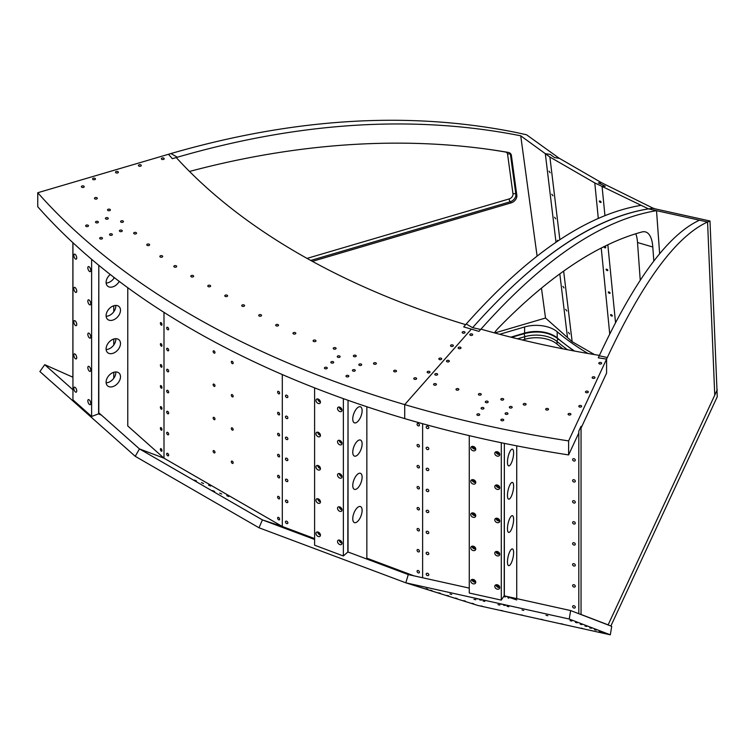 <?xml version="1.0" encoding="UTF-8"?>
<svg xmlns="http://www.w3.org/2000/svg" width="755" height="755" viewBox="0 0 755 755"><rect width="100%" height="100%" fill="white"/><g stroke="black" fill="none" stroke-linecap="round" stroke-linejoin="round"><path stroke-width="1.13" d="M499.697 334.286L524.602 326.962A25.472 14.704 180 0 1 557.209 331.775A276.84 159.834 0 0 0 587.994 353.482M599.31 201.151A1.142 0.698 43.1 0 1 601.112 202.283A1.142 0.698 43.1 0 1 599.31 201.151M604.906 246.187A1.142 0.698 43.1 0 1 604.623 247.716A1.142 0.698 43.1 0 1 603.83 246.725M608.303 292.062A1.142 0.698 43.1 0 1 610.106 293.195A1.142 0.698 43.1 0 1 608.303 292.062M610.559 314.788A1.142 0.698 43.1 0 1 612.352 315.92A1.142 0.698 43.1 0 1 610.559 314.788M606.057 269.327A1.142 0.698 43.1 0 1 607.851 270.46A1.142 0.698 43.1 0 1 606.057 269.327M552.924 195.8L551.801 194.205L552.924 195.8M557.369 241.251L557.35 240.269L558.058 240.788M564.032 287.929L562.909 286.334L564.032 287.929M569.591 333.993L568.458 332.398L569.591 333.993M566.816 310.966L565.684 309.371L566.816 310.966M555.708 218.827L554.576 217.242L555.708 218.827M550.15 172.763L549.027 171.177L550.15 172.763M601.631 182.767L559.417 158.352L554.5 157.559L559.285 158.323L526.518 134.749L516.146 132.484C409.134 110.909 294.072 117.931 170.951 153.548L168.469 154.275L172.366 158.692L177.331 157.229C299.707 121.819 414.174 114.675 520.723 135.796L545.318 153.671L550.168 154.407L554.5 157.559L550.168 154.407L545.318 153.671L549.885 157.012L559.842 239.59M659.634 253.661L656.529 210.654L648.479 208.871L602.065 186.428L605.274 186.221L602.065 186.428L604.944 215.505L602.065 186.428L594.789 182.936L549.885 157.012M653.783 208.54L601.546 182.719L598.385 182.889L605.274 186.221L598.375 182.889L601.622 182.719M494.742 332.964L545.525 318.025L572.158 341.704L594.468 354.586M615.542 322.668L607.832 244.771L615.542 322.678M609.738 334.012L601.235 248.036M598.29 218.308L594.789 182.936M563.645 271.102L572.158 341.704M567.486 337.551L559.804 273.876L567.486 337.551M555.991 242.185L545.318 153.671L555.991 242.185M653.764 208.21L652.782 208.323M520.723 135.796L537.088 256.03M545.525 318.025L541.458 288.136M486.899 149.112A842.486 612.918 -41.4 0 1 505.51 152.029A4.285 3.124 -41.4 0 1 507.568 154.124L512.985 193.893A4.285 3.124 -41.4 0 1 509.191 198.924A2.142 0.793 -106.4 0 0 510.163 201.783L511.135 202.878L312.381 261.353M507.568 154.124A2.142 1.321 172.3 0 1 510.437 154.464L511.409 155.568A6.427 4.681 138.6 0 0 510.54 153.605A6.427 4.681 138.6 0 0 508.323 152.416A844.628 614.476 -41.4 0 0 189.731 171.404A6.427 4.681 138.6 0 0 189.514 171.46M511.409 155.568L516.826 195.328L515.854 194.233L510.437 154.464A6.427 4.681 138.6 0 0 509.993 153.114M511.135 202.878A6.427 4.681 138.6 0 0 516.826 195.328M648.526 208.88L652.707 208.304L709.983 220.998L707.577 221.989C676.301 236.287 642.873 281.473 607.303 357.549L606.586 359.106L598.3 357.823L599.423 355.397A688.72 397.63 180 0 1 480.944 329.142L478.972 331.379L463.693 326.877L465.656 324.65A688.72 397.63 180 0 1 176.236 157.55L172.366 158.692L168.469 154.275L37.75 192.733A839.72 484.814 -0 0 0 404.718 404.605A839.72 484.814 0 0 0 568.609 440.92L568.609 454.925A839.72 484.814 180 0 1 404.718 418.6L404.718 404.605L404.718 418.6A839.72 484.814 180 0 1 37.75 206.738L37.75 192.733M699.526 220.205L656.529 210.673M709.983 220.998L716.995 390.326L714.749 395.167L707.577 221.989L699.526 220.196C668.25 234.503 634.823 279.69 599.253 355.765L598.3 357.823L606.586 359.106L606.586 373.102L581.067 428.085L581.067 426.33L578.792 431.237L578.792 432.983L568.609 454.925M641.184 205.322C586.899 214.382 528.585 253.935 466.231 323.999L463.693 326.877L471.328 329.133L404.718 404.605L471.328 329.133L478.972 331.379L480.661 329.463C543.043 259.343 601.659 219.733 656.529 210.654M640.24 280.199L637.522 242.515L652.801 247.017A42.875 15.893 -73.6 0 0 645.582 231.945A42.875 15.893 -73.6 0 0 641.892 231.983A844.628 313.089 -73.6 0 0 498.404 328.019A42.875 15.893 106.4 0 0 494.402 332.88M652.801 247.017L653.811 260.975M637.522 242.515A42.875 15.893 106.4 0 0 635.814 233.748M648.479 208.871L648.479 208.871C593.958 217.6 535.333 257.2 472.611 327.679C534.993 257.559 593.609 217.95 648.479 208.871M707.577 221.989L714.749 395.167L608.143 624.857L581.048 614.457L581.048 428.132L606.586 373.102L606.586 359.106L568.609 440.92M608.143 624.857L607.454 624.706M717.25 389.769L608.096 624.951L610.861 626.018L717.25 396.771L716.967 389.712M72.942 389.778L44.724 364.693L39.892 371.554L135.23 456.313L139.448 448.904L163.995 458.181L163.995 312.372L163.995 458.181L282.304 526.48L282.304 374.565L282.304 526.48L314.599 538.589M98.811 412.777L139.448 448.904L262.419 519.902L282.304 526.48L262.419 519.902L314.599 539.466M44.724 364.693L72.942 377.226M219.677 493.1L221.734 494.015L219.677 493.1M208.559 485.116L210.617 486.031L208.559 485.116M194.422 480.067L196.479 480.982L194.422 480.067M201.491 482.596L203.548 483.511L201.491 482.596M226.745 495.62L228.803 496.535L226.745 495.62M212.608 490.571L214.665 491.486L212.608 490.571M127.774 287.712L127.774 425.98L163.995 458.181L139.448 448.904L135.23 456.313L259.003 527.773L262.419 519.902L259.003 527.773L405.812 582.813L408.276 574.583L469.261 588.098M477.887 605.463L405.812 582.813L569.232 619.034L570.638 610.568L611.72 626.348L610.323 634.813L477.887 605.463L405.812 582.813L408.276 574.583L348.036 551.999M505.218 605.519L503.434 605.066L505.218 605.519M484.785 601.414L483.002 600.952L484.785 601.414M477.622 598.979L475.839 598.526L477.622 598.979M481.199 600.197L479.416 599.744L481.199 600.197M508.804 606.737L507.02 606.274L508.804 606.737M501.631 604.302L499.848 603.849L501.631 604.302M465.429 601.14L463.645 600.678L465.429 601.14M473.762 603.755L471.979 603.302L473.762 603.755M457.086 598.517L455.303 598.064L457.086 598.517M440.41 593.279L438.627 592.817L440.41 593.279M432.068 590.655L430.284 590.202L432.068 590.655M448.744 595.893L446.96 595.44L448.744 595.893M596.242 630.132L594.459 629.67L596.242 630.132M586.729 626.48L584.946 626.018L586.729 626.48M577.216 622.828L575.442 622.365L577.216 622.828M581.973 624.649L580.189 624.196L581.973 624.649M591.486 628.302L589.702 627.849L591.486 628.302M600.999 631.954L599.215 631.501L600.999 631.954M502.802 610.833L501.018 610.38L502.802 610.833M542.826 619.704L541.042 619.251L542.826 619.704M582.851 628.575L581.067 628.122L582.851 628.575M571.828 621.054L570.044 620.601L571.828 621.054M523.791 610.408L522.007 609.955L523.791 610.408M475.763 599.763L473.98 599.31L475.763 599.763M427.726 589.117L425.943 588.664L427.726 589.117M451.745 594.44L449.961 593.987L451.745 594.44M499.782 605.085L497.998 604.632L499.782 605.085M547.809 615.731L546.025 615.278L547.809 615.731M602.867 633.011L601.084 632.558L602.867 633.011M562.843 624.14L561.059 623.687L562.843 624.14M522.809 615.268L521.026 614.815L522.809 615.268M482.785 606.397L481.001 605.944L482.785 606.397M505.444 596.12L570.638 610.568M610.323 634.813L569.232 619.034M161.938 345.592A1.425 0.632 69.4 0 1 161.655 346.234A1.425 0.632 69.4 0 1 160.57 345.129A1.425 0.632 69.4 0 1 160.664 343.572A1.425 0.632 69.4 0 1 161.485 344.138A1.425 0.632 69.4 0 1 161.938 345.592M161.938 387.598A1.425 0.632 69.4 0 1 161.655 388.24A1.425 0.632 69.4 0 1 160.57 387.136A1.425 0.632 69.4 0 1 160.664 385.579A1.425 0.632 69.4 0 1 161.485 386.145A1.425 0.632 69.4 0 1 161.938 387.598M161.938 429.604A1.425 0.632 69.4 0 1 161.655 430.256A1.425 0.632 69.4 0 1 160.57 429.142A1.425 0.632 69.4 0 1 160.664 427.585A1.425 0.632 69.4 0 1 161.485 428.161A1.425 0.632 69.4 0 1 161.938 429.604M161.938 450.612A1.425 0.632 69.4 0 1 161.655 451.254A1.425 0.632 69.4 0 1 160.57 450.15A1.425 0.632 69.4 0 1 160.664 448.593A1.425 0.632 69.4 0 1 161.485 449.159A1.425 0.632 69.4 0 1 161.938 450.612M161.938 408.606A1.425 0.632 69.4 0 1 161.655 409.248A1.425 0.632 69.4 0 1 160.57 408.134A1.425 0.632 69.4 0 1 160.664 406.586A1.425 0.632 69.4 0 1 161.485 407.153A1.425 0.632 69.4 0 1 161.938 408.606M161.938 366.6A1.425 0.632 69.4 0 1 161.655 367.241A1.425 0.632 69.4 0 1 160.57 366.128A1.425 0.632 69.4 0 1 160.664 364.571A1.425 0.632 69.4 0 1 161.485 365.146A1.425 0.632 69.4 0 1 161.938 366.6M161.938 324.584A1.425 0.632 69.4 0 1 161.655 325.235A1.425 0.632 69.4 0 1 160.57 324.121A1.425 0.632 69.4 0 1 160.664 322.564A1.425 0.632 69.4 0 1 161.485 323.131A1.425 0.632 69.4 0 1 161.938 324.584M72.876 242.666L72.876 377.17M214.986 352.519A1.312 0.764 60 0 1 214.713 353.123A1.312 0.764 60 0 1 213.401 352.358A1.312 0.764 60 0 1 213.401 350.839A1.312 0.764 60 0 1 214.411 351.198A1.312 0.764 60 0 1 214.986 352.519M214.986 385.777A1.312 0.764 60 0 1 214.713 386.381A1.312 0.764 60 0 1 213.401 385.616A1.312 0.764 60 0 1 213.401 384.097A1.312 0.764 60 0 1 214.411 384.455A1.312 0.764 60 0 1 214.986 385.777M214.986 419.034A1.312 0.764 60 0 1 214.713 419.638A1.312 0.764 60 0 1 213.401 418.874A1.312 0.764 60 0 1 213.401 417.355A1.312 0.764 60 0 1 214.411 417.704A1.312 0.764 60 0 1 214.986 419.034M214.986 452.292A1.312 0.764 60 0 1 214.713 452.896A1.312 0.764 60 0 1 213.401 452.132A1.312 0.764 60 0 1 213.401 450.612A1.312 0.764 60 0 1 214.411 450.961A1.312 0.764 60 0 1 214.986 452.292M233.172 462.787A1.312 0.764 60 0 1 232.908 463.391A1.312 0.764 60 0 1 231.587 462.636A1.312 0.764 60 0 1 231.587 461.116A1.312 0.764 60 0 1 232.606 461.465A1.312 0.764 60 0 1 233.172 462.787M233.172 429.538A1.312 0.764 60 0 1 232.908 430.133A1.312 0.764 60 0 1 231.587 429.378A1.312 0.764 60 0 1 231.587 427.858A1.312 0.764 60 0 1 232.606 428.208A1.312 0.764 60 0 1 233.172 429.538M233.172 396.281A1.312 0.764 60 0 1 232.908 396.885A1.312 0.764 60 0 1 231.587 396.12A1.312 0.764 60 0 1 231.587 394.601A1.312 0.764 60 0 1 232.606 394.95A1.312 0.764 60 0 1 233.172 396.281M233.172 363.023A1.312 0.764 60 0 1 232.908 363.627A1.312 0.764 60 0 1 231.587 362.862A1.312 0.764 60 0 1 231.587 361.343A1.312 0.764 60 0 1 232.606 361.692A1.312 0.764 60 0 1 233.172 363.023M279.624 414.184A1.425 0.821 60 0 1 279.331 414.835A1.425 0.821 60 0 1 277.906 414.014A1.425 0.821 60 0 1 277.906 412.372A1.425 0.821 60 0 1 279.001 412.749A1.425 0.821 60 0 1 279.624 414.184M279.624 456.19A1.425 0.821 60 0 1 279.331 456.841A1.425 0.821 60 0 1 277.906 456.02A1.425 0.821 60 0 1 277.906 454.378A1.425 0.821 60 0 1 279.001 454.755A1.425 0.821 60 0 1 279.624 456.19M279.624 498.196A1.425 0.821 60 0 1 279.331 498.847A1.425 0.821 60 0 1 277.906 498.026A1.425 0.821 60 0 1 277.906 496.384A1.425 0.821 60 0 1 279.001 496.771A1.425 0.821 60 0 1 279.624 498.196M168.686 455.161A1.425 0.821 60 0 1 168.393 455.812A1.425 0.821 60 0 1 166.968 454.991A1.425 0.821 60 0 1 166.968 453.34A1.425 0.821 60 0 1 168.072 453.727A1.425 0.821 60 0 1 168.686 455.161M168.686 413.145A1.425 0.821 60 0 1 168.393 413.797A1.425 0.821 60 0 1 166.968 412.976A1.425 0.821 60 0 1 166.968 411.333A1.425 0.821 60 0 1 168.072 411.72A1.425 0.821 60 0 1 168.686 413.145M168.686 371.139A1.425 0.821 60 0 1 168.393 371.79A1.425 0.821 60 0 1 166.968 370.969A1.425 0.821 60 0 1 166.968 369.327A1.425 0.821 60 0 1 168.072 369.705A1.425 0.821 60 0 1 168.686 371.139M168.686 329.133A1.425 0.821 60 0 1 168.393 329.784A1.425 0.821 60 0 1 166.968 328.963A1.425 0.821 60 0 1 166.968 327.321A1.425 0.821 60 0 1 168.072 327.698A1.425 0.821 60 0 1 168.686 329.133M168.686 350.131A1.425 0.821 60 0 1 168.393 350.792A1.425 0.821 60 0 1 166.968 349.961A1.425 0.821 60 0 1 166.968 348.319A1.425 0.821 60 0 1 168.072 348.706A1.425 0.821 60 0 1 168.686 350.131M168.686 392.147A1.425 0.821 60 0 1 168.393 392.798A1.425 0.821 60 0 1 166.968 391.977A1.425 0.821 60 0 1 166.968 390.335A1.425 0.821 60 0 1 168.072 390.712A1.425 0.821 60 0 1 168.686 392.147M168.686 434.153A1.425 0.821 60 0 1 168.393 434.805A1.425 0.821 60 0 1 166.968 433.983A1.425 0.821 60 0 1 166.968 432.341A1.425 0.821 60 0 1 168.072 432.719A1.425 0.821 60 0 1 168.686 434.153M279.624 519.204A1.425 0.821 60 0 1 279.331 519.855A1.425 0.821 60 0 1 277.906 519.034A1.425 0.821 60 0 1 277.906 517.392A1.425 0.821 60 0 1 279.001 517.77A1.425 0.821 60 0 1 279.624 519.204M279.624 477.198A1.425 0.821 60 0 1 279.331 477.849A1.425 0.821 60 0 1 277.906 477.028A1.425 0.821 60 0 1 277.906 475.386A1.425 0.821 60 0 1 279.001 475.763A1.425 0.821 60 0 1 279.624 477.198M279.624 435.191A1.425 0.821 60 0 1 279.331 435.843A1.425 0.821 60 0 1 277.906 435.012A1.425 0.821 60 0 1 277.906 433.37A1.425 0.821 60 0 1 279.001 433.757A1.425 0.821 60 0 1 279.624 435.191M279.624 393.176A1.425 0.821 60 0 1 279.331 393.827A1.425 0.821 60 0 1 277.906 393.006A1.425 0.821 60 0 1 277.906 391.364A1.425 0.821 60 0 1 279.001 391.741A1.425 0.821 60 0 1 279.624 393.176M575.282 460.163A1.425 1.085 33.6 0 1 573.347 460.767A1.425 1.085 33.6 0 1 574.262 458.804A1.425 1.085 33.6 0 1 575.282 460.163M575.282 502.169A1.425 1.085 33.6 0 1 573.347 502.783A1.425 1.085 33.6 0 1 574.262 500.81A1.425 1.085 33.6 0 1 575.282 502.169M575.282 544.176A1.425 1.085 33.6 0 1 573.347 544.789A1.425 1.085 33.6 0 1 574.262 542.826A1.425 1.085 33.6 0 1 575.282 544.176M575.282 586.191A1.425 1.085 33.6 0 1 573.347 586.795A1.425 1.085 33.6 0 1 574.262 584.832A1.425 1.085 33.6 0 1 575.282 586.191M428.812 574.734A1.425 1.085 33.6 0 1 426.886 575.338A1.425 1.085 33.6 0 1 427.792 573.375A1.425 1.085 33.6 0 1 428.812 574.734M428.812 532.728A1.425 1.085 33.6 0 1 426.886 533.332A1.425 1.085 33.6 0 1 427.792 531.369A1.425 1.085 33.6 0 1 428.812 532.728M428.812 490.712A1.425 1.085 33.6 0 1 426.886 491.326A1.425 1.085 33.6 0 1 427.792 489.363A1.425 1.085 33.6 0 1 428.812 490.712M428.812 448.706A1.425 1.085 33.6 0 1 426.886 449.319A1.425 1.085 33.6 0 1 427.792 447.347A1.425 1.085 33.6 0 1 428.812 448.706M428.812 427.698A1.425 1.085 33.6 0 1 426.886 428.311A1.425 1.085 33.6 0 1 427.792 426.349A1.425 1.085 33.6 0 1 428.812 427.698M428.812 469.714A1.425 1.085 33.6 0 1 426.886 470.318A1.425 1.085 33.6 0 1 427.792 468.355A1.425 1.085 33.6 0 1 428.812 469.714M428.812 511.72A1.425 1.085 33.6 0 1 426.886 512.324A1.425 1.085 33.6 0 1 427.792 510.361A1.425 1.085 33.6 0 1 428.812 511.72M428.812 553.726A1.425 1.085 33.6 0 1 426.886 554.34A1.425 1.085 33.6 0 1 427.792 552.367A1.425 1.085 33.6 0 1 428.812 553.726M575.282 607.19A1.425 1.085 33.6 0 1 573.347 607.803A1.425 1.085 33.6 0 1 574.262 605.84A1.425 1.085 33.6 0 1 575.282 607.19M575.282 565.184A1.425 1.085 33.6 0 1 573.347 565.797A1.425 1.085 33.6 0 1 574.262 563.825A1.425 1.085 33.6 0 1 575.282 565.184M575.282 523.177A1.425 1.085 33.6 0 1 573.347 523.781A1.425 1.085 33.6 0 1 574.262 521.818A1.425 1.085 33.6 0 1 575.282 523.177M575.282 481.171A1.425 1.085 33.6 0 1 573.347 481.775A1.425 1.085 33.6 0 1 574.262 479.812A1.425 1.085 33.6 0 1 575.282 481.171M578.811 431.19L581.048 426.386L581.048 614.561L578.811 613.711L578.811 431.19M422.621 423.715L422.621 577.764L422.621 423.715M419.44 425.141A1.425 0.972 48.4 0 1 417.524 425.339A1.425 0.972 48.4 0 1 418.629 423.734A1.425 0.972 48.4 0 1 419.44 425.141M419.44 467.147A1.425 0.972 48.4 0 1 417.524 467.345A1.425 0.972 48.4 0 1 418.629 465.741A1.425 0.972 48.4 0 1 419.44 467.147M419.44 509.153A1.425 0.972 48.4 0 1 417.524 509.351A1.425 0.972 48.4 0 1 418.629 507.756A1.425 0.972 48.4 0 1 419.44 509.153M419.44 551.159A1.425 0.972 48.4 0 1 417.524 551.367A1.425 0.972 48.4 0 1 418.629 549.763A1.425 0.972 48.4 0 1 419.44 551.159M287.872 522.837A1.425 0.972 48.4 0 1 285.947 523.036A1.425 0.972 48.4 0 1 287.06 521.431A1.425 0.972 48.4 0 1 287.872 522.837M287.872 480.831A1.425 0.972 48.4 0 1 285.947 481.029A1.425 0.972 48.4 0 1 287.06 479.425A1.425 0.972 48.4 0 1 287.872 480.831M287.872 438.815A1.425 0.972 48.4 0 1 285.947 439.023A1.425 0.972 48.4 0 1 287.06 437.419A1.425 0.972 48.4 0 1 287.872 438.815M287.872 396.809A1.425 0.972 48.4 0 1 285.947 397.007A1.425 0.972 48.4 0 1 287.06 395.412A1.425 0.972 48.4 0 1 287.872 396.809M287.051 376.603A1.425 0.972 48.4 0 1 286.183 376.235M287.872 417.817A1.425 0.972 48.4 0 1 285.947 418.015A1.425 0.972 48.4 0 1 287.06 416.411A1.425 0.972 48.4 0 1 287.872 417.817M287.872 459.823A1.425 0.972 48.4 0 1 285.947 460.022A1.425 0.972 48.4 0 1 287.06 458.417A1.425 0.972 48.4 0 1 287.872 459.823M287.872 501.83A1.425 0.972 48.4 0 1 285.947 502.037A1.425 0.972 48.4 0 1 287.06 500.433A1.425 0.972 48.4 0 1 287.872 501.83M419.44 572.167A1.425 0.972 48.4 0 1 417.524 572.365A1.425 0.972 48.4 0 1 418.629 570.761A1.425 0.972 48.4 0 1 419.44 572.167M419.44 530.161A1.425 0.972 48.4 0 1 417.524 530.359A1.425 0.972 48.4 0 1 418.629 528.755A1.425 0.972 48.4 0 1 419.44 530.161M419.44 488.155A1.425 0.972 48.4 0 1 417.524 488.353A1.425 0.972 48.4 0 1 418.629 486.748A1.425 0.972 48.4 0 1 419.44 488.155M419.44 446.139A1.425 0.972 48.4 0 1 417.524 446.347A1.425 0.972 48.4 0 1 418.629 444.742A1.425 0.972 48.4 0 1 419.44 446.139M366.845 406.747L366.845 558.181L413.957 575.838M483.03 407.511A1.425 0.821 180 0 1 483.946 408.276A1.425 0.821 180 0 1 482.52 409.097A1.425 0.821 180 0 1 481.095 408.276A1.425 0.821 180 0 1 483.03 407.511M511.277 406.473A1.425 0.821 180 0 1 512.183 407.238A1.425 0.821 180 0 1 510.767 408.068A1.425 0.821 180 0 1 509.342 407.238A1.425 0.821 180 0 1 511.277 406.473M502.821 419.185A1.425 0.821 180 0 1 503.736 419.95A1.425 0.821 180 0 1 502.311 420.771A1.425 0.821 180 0 1 500.886 419.95A1.425 0.821 180 0 1 502.821 419.185M507.049 412.834A1.425 0.821 180 0 1 507.964 413.598A1.425 0.821 180 0 1 506.539 414.419A1.425 0.821 180 0 1 505.114 413.598A1.425 0.821 180 0 1 507.049 412.834M487.258 401.15A1.425 0.821 180 0 1 488.174 401.924A1.425 0.821 180 0 1 486.748 402.745A1.425 0.821 180 0 1 485.323 401.924A1.425 0.821 180 0 1 487.258 401.15M478.802 413.863A1.425 0.821 180 0 1 479.718 414.627A1.425 0.821 180 0 1 478.293 415.448A1.425 0.821 180 0 1 476.877 414.627A1.425 0.821 180 0 1 478.802 413.863M471.771 333.899A1.425 0.821 180 0 1 472.687 334.663A1.425 0.821 180 0 1 471.262 335.484A1.425 0.821 180 0 1 469.836 334.663A1.425 0.821 180 0 1 471.771 333.899M448.413 360.361A1.425 0.821 180 0 1 449.329 361.135A1.425 0.821 180 0 1 447.904 361.956A1.425 0.821 180 0 1 446.488 361.135A1.425 0.821 180 0 1 448.413 360.361M580.746 405.51A1.425 0.821 180 0 1 581.661 406.284A1.425 0.821 180 0 1 580.236 407.105A1.425 0.821 180 0 1 578.811 406.284A1.425 0.821 180 0 1 580.746 405.51M594.072 376.82A1.425 0.821 180 0 1 594.987 377.585A1.425 0.821 180 0 1 593.562 378.415A1.425 0.821 180 0 1 592.137 377.585A1.425 0.821 180 0 1 594.072 376.82M480.35 393.582A1.425 0.821 180 0 1 481.265 394.346A1.425 0.821 180 0 1 479.84 395.176A1.425 0.821 180 0 1 478.415 394.346A1.425 0.821 180 0 1 480.35 393.582M435.522 383.644A1.425 0.821 180 0 1 436.437 384.418A1.425 0.821 180 0 1 435.012 385.239A1.425 0.821 180 0 1 433.587 384.418A1.425 0.821 180 0 1 435.522 383.644M547.592 408.483A1.425 0.821 180 0 1 548.508 409.257A1.425 0.821 180 0 1 547.082 410.078A1.425 0.821 180 0 1 545.657 409.257A1.425 0.821 180 0 1 547.592 408.483M502.764 398.555A1.425 0.821 180 0 1 503.679 399.32A1.425 0.821 180 0 1 502.254 400.141A1.425 0.821 180 0 1 500.829 399.32A1.425 0.821 180 0 1 502.764 398.555M525.178 403.519A1.425 0.821 180 0 1 526.093 404.284A1.425 0.821 180 0 1 524.668 405.105A1.425 0.821 180 0 1 523.243 404.284A1.425 0.821 180 0 1 525.178 403.519M570.006 413.457A1.425 0.821 180 0 1 570.922 414.221A1.425 0.821 180 0 1 569.497 415.042A1.425 0.821 180 0 1 568.081 414.221A1.425 0.821 180 0 1 570.006 413.457M457.936 388.617A1.425 0.821 180 0 1 458.851 389.382A1.425 0.821 180 0 1 457.426 390.203A1.425 0.821 180 0 1 456.001 389.382A1.425 0.821 180 0 1 457.936 388.617M600.735 362.475A1.425 0.821 180 0 1 601.65 363.24A1.425 0.821 180 0 1 600.225 364.061A1.425 0.821 180 0 1 598.8 363.24A1.425 0.821 180 0 1 600.735 362.475M587.409 391.166A1.425 0.821 180 0 1 588.324 391.93A1.425 0.821 180 0 1 586.899 392.76A1.425 0.821 180 0 1 585.474 391.93A1.425 0.821 180 0 1 587.409 391.166M436.739 373.602A1.425 0.821 180 0 1 437.655 374.367A1.425 0.821 180 0 1 436.23 375.188A1.425 0.821 180 0 1 434.805 374.367A1.425 0.821 180 0 1 436.739 373.602M460.097 347.13A1.425 0.821 180 0 1 461.003 347.895A1.425 0.821 180 0 1 459.587 348.716A1.425 0.821 180 0 1 458.162 347.895A1.425 0.821 180 0 1 460.097 347.13M97.952 221.526A1.425 0.821 180 0 1 98.376 222.102A1.425 0.821 180 0 1 96.951 222.923A1.425 0.821 180 0 1 95.526 222.102A1.425 0.821 180 0 1 96.404 221.347A1.425 0.821 180 0 1 97.952 221.526M121.857 230.275A1.425 0.821 180 0 1 122.272 230.851A1.425 0.821 180 0 1 120.847 231.672A1.425 0.821 180 0 1 119.422 230.851A1.425 0.821 180 0 1 120.3 230.096A1.425 0.821 180 0 1 121.857 230.275M102.076 237.683A1.425 0.821 180 0 1 102.491 238.269A1.425 0.821 180 0 1 101.076 239.09A1.425 0.821 180 0 1 99.651 238.269A1.425 0.821 180 0 1 100.528 237.514A1.425 0.821 180 0 1 102.076 237.683M333.276 361.749A1.425 0.821 180 0 1 333.691 362.334A1.425 0.821 180 0 1 332.266 363.155A1.425 0.821 180 0 1 330.85 362.334A1.425 0.821 180 0 1 331.728 361.57A1.425 0.821 180 0 1 333.276 361.749M361.267 364.136A1.425 0.821 180 0 1 361.692 364.712A1.425 0.821 180 0 1 360.267 365.533A1.425 0.821 180 0 1 358.842 364.712A1.425 0.821 180 0 1 359.72 363.957A1.425 0.821 180 0 1 361.267 364.136M348.433 375.546A1.425 0.821 180 0 1 348.848 376.132A1.425 0.821 180 0 1 347.423 376.953A1.425 0.821 180 0 1 345.998 376.132A1.425 0.821 180 0 1 346.875 375.377A1.425 0.821 180 0 1 348.433 375.546M354.85 369.837A1.425 0.821 180 0 1 355.265 370.422A1.425 0.821 180 0 1 353.84 371.243A1.425 0.821 180 0 1 352.425 370.422A1.425 0.821 180 0 1 353.302 369.667A1.425 0.821 180 0 1 354.85 369.837M326.858 367.459A1.425 0.821 180 0 1 327.274 368.044A1.425 0.821 180 0 1 325.849 368.865A1.425 0.821 180 0 1 324.423 368.044A1.425 0.821 180 0 1 325.301 367.279A1.425 0.821 180 0 1 326.858 367.459M339.693 356.039A1.425 0.821 180 0 1 340.118 356.624A1.425 0.821 180 0 1 338.693 357.445A1.425 0.821 180 0 1 337.268 356.624A1.425 0.821 180 0 1 338.146 355.869A1.425 0.821 180 0 1 339.693 356.039M111.966 233.984A1.425 0.821 180 0 1 112.382 234.56A1.425 0.821 180 0 1 110.957 235.381A1.425 0.821 180 0 1 109.541 234.56A1.425 0.821 180 0 1 110.419 233.805A1.425 0.821 180 0 1 111.966 233.984M88.071 225.235A1.425 0.821 180 0 1 88.486 225.811A1.425 0.821 180 0 1 87.061 226.632A1.425 0.821 180 0 1 85.636 225.811A1.425 0.821 180 0 1 86.514 225.056A1.425 0.821 180 0 1 88.071 225.235M107.842 217.817A1.425 0.821 180 0 1 108.258 218.403A1.425 0.821 180 0 1 106.842 219.224A1.425 0.821 180 0 1 105.417 218.403A1.425 0.821 180 0 1 106.295 217.638A1.425 0.821 180 0 1 107.842 217.817M429.586 371.536A1.425 0.821 180 0 1 430.001 372.121A1.425 0.821 180 0 1 428.576 372.942A1.425 0.821 180 0 1 427.16 372.121A1.425 0.821 180 0 1 428.038 371.356A1.425 0.821 180 0 1 429.586 371.536M452.943 345.073A1.425 0.821 180 0 1 453.359 345.648A1.425 0.821 180 0 1 451.934 346.469A1.425 0.821 180 0 1 450.518 345.648A1.425 0.821 180 0 1 451.396 344.893A1.425 0.821 180 0 1 452.943 345.073M95.026 178.378A1.425 0.821 180 0 1 95.441 178.954A1.425 0.821 180 0 1 94.016 179.775A1.425 0.821 180 0 1 92.591 178.954A1.425 0.821 180 0 1 93.469 178.199A1.425 0.821 180 0 1 95.026 178.378M140.864 164.892A1.425 0.821 180 0 1 141.279 165.468A1.425 0.821 180 0 1 139.854 166.298A1.425 0.821 180 0 1 138.439 165.468A1.425 0.821 180 0 1 139.316 164.713A1.425 0.821 180 0 1 140.864 164.892M162.268 255.851A1.425 0.821 180 0 1 162.684 256.436A1.425 0.821 180 0 1 161.259 257.257A1.425 0.821 180 0 1 159.843 256.436A1.425 0.821 180 0 1 160.721 255.671A1.425 0.821 180 0 1 162.268 255.851M136.117 232.597A1.425 0.821 180 0 1 136.532 233.182A1.425 0.821 180 0 1 135.107 234.003A1.425 0.821 180 0 1 133.682 233.182A1.425 0.821 180 0 1 134.569 232.427A1.425 0.821 180 0 1 136.117 232.597M109.966 209.352A1.425 0.821 180 0 1 110.381 209.928A1.425 0.821 180 0 1 108.956 210.749A1.425 0.821 180 0 1 107.531 209.928A1.425 0.821 180 0 1 108.409 209.173A1.425 0.821 180 0 1 109.966 209.352M83.805 186.098A1.425 0.821 180 0 1 84.23 186.683A1.425 0.821 180 0 1 82.805 187.504A1.425 0.821 180 0 1 81.38 186.683A1.425 0.821 180 0 1 82.257 185.919A1.425 0.821 180 0 1 83.805 186.098M315.533 340.26A1.425 0.821 180 0 1 315.949 340.845A1.425 0.821 180 0 1 314.524 341.666A1.425 0.821 180 0 1 313.099 340.845A1.425 0.821 180 0 1 313.976 340.08A1.425 0.821 180 0 1 315.533 340.26M416.213 378.01A1.425 0.821 180 0 1 416.628 378.585A1.425 0.821 180 0 1 415.203 379.416A1.425 0.821 180 0 1 413.778 378.585A1.425 0.821 180 0 1 414.665 377.83A1.425 0.821 180 0 1 416.213 378.01M375.943 362.91A1.425 0.821 180 0 1 376.358 363.495A1.425 0.821 180 0 1 374.933 364.316A1.425 0.821 180 0 1 373.508 363.495A1.425 0.821 180 0 1 374.386 362.73A1.425 0.821 180 0 1 375.943 362.91M210.211 285.428A1.425 0.821 180 0 1 210.626 286.013A1.425 0.821 180 0 1 209.201 286.834A1.425 0.821 180 0 1 207.785 286.013A1.425 0.821 180 0 1 208.663 285.248A1.425 0.821 180 0 1 210.211 285.428M176.255 265.826A1.425 0.821 180 0 1 176.67 266.402A1.425 0.821 180 0 1 175.254 267.223A1.425 0.821 180 0 1 173.829 266.402A1.425 0.821 180 0 1 174.707 265.647A1.425 0.821 180 0 1 176.255 265.826M261.145 314.835A1.425 0.821 180 0 1 261.56 315.411A1.425 0.821 180 0 1 260.135 316.232A1.425 0.821 180 0 1 258.71 315.411A1.425 0.821 180 0 1 259.597 314.656A1.425 0.821 180 0 1 261.145 314.835M227.189 295.233A1.425 0.821 180 0 1 227.604 295.809A1.425 0.821 180 0 1 226.179 296.63A1.425 0.821 180 0 1 224.763 295.809A1.425 0.821 180 0 1 225.641 295.054A1.425 0.821 180 0 1 227.189 295.233M244.167 305.029A1.425 0.821 180 0 1 244.582 305.615A1.425 0.821 180 0 1 243.157 306.436A1.425 0.821 180 0 1 241.732 305.615A1.425 0.821 180 0 1 242.619 304.85A1.425 0.821 180 0 1 244.167 305.029M278.123 324.631A1.425 0.821 180 0 1 278.538 325.216A1.425 0.821 180 0 1 277.113 326.037A1.425 0.821 180 0 1 275.688 325.216A1.425 0.821 180 0 1 276.566 324.461A1.425 0.821 180 0 1 278.123 324.631M193.233 275.622A1.425 0.821 180 0 1 193.648 276.207A1.425 0.821 180 0 1 192.223 277.028A1.425 0.821 180 0 1 190.807 276.207A1.425 0.821 180 0 1 191.685 275.443A1.425 0.821 180 0 1 193.233 275.622M355.803 355.36A1.425 0.821 180 0 1 356.218 355.945A1.425 0.821 180 0 1 354.793 356.766A1.425 0.821 180 0 1 353.378 355.945A1.425 0.821 180 0 1 354.255 355.18A1.425 0.821 180 0 1 355.803 355.36M396.073 370.46A1.425 0.821 180 0 1 396.488 371.045A1.425 0.821 180 0 1 395.073 371.866A1.425 0.821 180 0 1 393.648 371.045A1.425 0.821 180 0 1 394.525 370.28A1.425 0.821 180 0 1 396.073 370.46M335.664 347.81A1.425 0.821 180 0 1 336.088 348.395A1.425 0.821 180 0 1 334.663 349.216A1.425 0.821 180 0 1 333.238 348.395A1.425 0.821 180 0 1 334.116 347.63A1.425 0.821 180 0 1 335.664 347.81M295.394 332.71A1.425 0.821 180 0 1 295.809 333.295A1.425 0.821 180 0 1 294.384 334.116A1.425 0.821 180 0 1 292.968 333.295A1.425 0.821 180 0 1 293.846 332.53A1.425 0.821 180 0 1 295.394 332.71M96.885 197.725A1.425 0.821 180 0 1 97.301 198.301A1.425 0.821 180 0 1 95.876 199.122A1.425 0.821 180 0 1 94.46 198.301A1.425 0.821 180 0 1 95.338 197.546A1.425 0.821 180 0 1 96.885 197.725M123.037 220.979A1.425 0.821 180 0 1 123.452 221.555A1.425 0.821 180 0 1 122.036 222.376A1.425 0.821 180 0 1 120.611 221.555A1.425 0.821 180 0 1 121.489 220.8A1.425 0.821 180 0 1 123.037 220.979M149.188 244.224A1.425 0.821 180 0 1 149.613 244.809A1.425 0.821 180 0 1 148.188 245.63A1.425 0.821 180 0 1 146.763 244.809A1.425 0.821 180 0 1 147.64 244.044A1.425 0.821 180 0 1 149.188 244.224M163.788 158.144A1.425 0.821 180 0 1 164.203 158.729A1.425 0.821 180 0 1 162.778 159.55A1.425 0.821 180 0 1 161.353 158.729A1.425 0.821 180 0 1 162.231 157.974A1.425 0.821 180 0 1 163.788 158.144M117.94 171.63A1.425 0.821 180 0 1 118.365 172.215A1.425 0.821 180 0 1 116.94 173.037A1.425 0.821 180 0 1 115.515 172.215A1.425 0.821 180 0 1 116.393 171.451A1.425 0.821 180 0 1 117.94 171.63M464.627 331.832A1.425 0.821 180 0 1 465.042 332.417A1.425 0.821 180 0 1 463.617 333.238A1.425 0.821 180 0 1 462.192 332.417A1.425 0.821 180 0 1 463.07 331.653A1.425 0.821 180 0 1 464.627 331.832M441.269 358.304A1.425 0.821 180 0 1 441.684 358.88A1.425 0.821 180 0 1 440.259 359.701A1.425 0.821 180 0 1 438.834 358.88A1.425 0.821 180 0 1 439.712 358.125A1.425 0.821 180 0 1 441.269 358.304M510.54 497.79A8.579 2.51 -77.5 0 1 508.681 499.159A8.579 2.51 -77.5 0 1 508.087 490.24A8.579 2.51 -77.5 0 1 512.4 482.417A8.579 2.51 -77.5 0 1 513.457 488.636A8.579 2.51 -77.5 0 1 510.54 497.79M510.54 564.296A8.579 2.51 -77.5 0 1 508.681 565.674A8.579 2.51 -77.5 0 1 508.087 556.756A8.579 2.51 -77.5 0 1 512.4 548.923A8.579 2.51 -77.5 0 1 513.457 555.151A8.579 2.51 -77.5 0 1 510.54 564.296M510.54 531.039A8.579 2.51 -77.5 0 1 508.681 532.417A8.579 2.51 -77.5 0 1 508.087 523.498A8.579 2.51 -77.5 0 1 512.4 515.674A8.579 2.51 -77.5 0 1 513.457 521.894A8.579 2.51 -77.5 0 1 510.54 531.039M510.54 464.533A8.579 2.51 -77.5 0 1 508.681 465.901A8.579 2.51 -77.5 0 1 508.087 456.983A8.579 2.51 -77.5 0 1 512.4 449.159A8.579 2.51 -77.5 0 1 513.457 455.378A8.579 2.51 -77.5 0 1 510.54 464.533M501.282 442.732L501.282 600.112L504.349 595.487L504.349 443.374L504.198 595.714M504.349 595.752L516.731 599.951M516.731 598.621L516.731 445.856M508.719 598.177L508.011 597.932M505.293 597.016L504.425 596.714M357.436 455.076A8.579 3.813 -69.4 0 1 354.425 456.095A8.579 3.813 -69.4 0 1 353.868 446.733A8.579 3.813 -69.4 0 1 360.446 440.042A8.579 3.813 -69.4 0 1 361.824 446.573A8.579 3.813 -69.4 0 1 357.436 455.076M357.436 521.582A8.579 3.813 -69.4 0 1 354.425 522.611A8.579 3.813 -69.4 0 1 353.868 513.249A8.579 3.813 -69.4 0 1 360.446 506.558A8.579 3.813 -69.4 0 1 361.824 513.089A8.579 3.813 -69.4 0 1 357.436 521.582M357.436 488.325A8.579 3.813 -69.4 0 1 354.425 489.353A8.579 3.813 -69.4 0 1 353.868 479.991A8.579 3.813 -69.4 0 1 360.446 473.3A8.579 3.813 -69.4 0 1 361.824 479.831A8.579 3.813 -69.4 0 1 357.436 488.325M357.436 421.818A8.579 3.813 -69.4 0 1 354.425 422.847A8.579 3.813 -69.4 0 1 353.868 413.476A8.579 3.813 -69.4 0 1 360.446 406.785A8.579 3.813 -69.4 0 1 361.824 413.315A8.579 3.813 -69.4 0 1 357.436 421.818M343.365 398.64L343.365 555.982L348.036 551.83L348.036 400.301L347.829 552.009M348.036 552.084L349.791 552.66M106.134 316.288A8.579 5.87 131.6 0 0 108.626 315.788A8.579 5.87 131.6 0 0 115.789 305.435M113.297 319.941A8.579 5.87 -48.4 0 1 107.597 319.346A8.579 5.87 -48.4 0 1 108.909 309.04A8.579 5.87 -48.4 0 1 118.997 306.53A8.579 5.87 -48.4 0 1 119.752 313.608A8.579 5.87 -48.4 0 1 113.297 319.941M106.134 382.804A8.579 5.87 131.6 0 0 108.626 382.304A8.579 5.87 131.6 0 0 115.789 371.951M113.297 386.456A8.579 5.87 -48.4 0 1 107.597 385.862A8.579 5.87 -48.4 0 1 108.909 375.546A8.579 5.87 -48.4 0 1 118.997 373.045A8.579 5.87 -48.4 0 1 119.752 380.124A8.579 5.87 -48.4 0 1 113.297 386.456M106.134 349.546A8.579 5.87 131.6 0 0 108.626 349.046A8.579 5.87 131.6 0 0 115.789 338.693M113.297 353.198A8.579 5.87 -48.4 0 1 107.597 352.604A8.579 5.87 -48.4 0 1 108.909 342.289A8.579 5.87 -48.4 0 1 118.997 339.788A8.579 5.87 -48.4 0 1 119.752 346.866A8.579 5.87 -48.4 0 1 113.297 353.198M106.134 283.031A8.579 5.87 131.6 0 0 108.626 282.53A8.579 5.87 131.6 0 0 114.335 277.651M119.243 281.389A8.579 5.87 -48.4 0 1 113.297 286.683A8.579 5.87 -48.4 0 1 107.597 286.088A8.579 5.87 -48.4 0 1 110.249 274.48M91.619 259.305L91.619 416.458L98.811 413.759L98.811 265.307L98.603 413.844M98.811 414.023L101.434 415.108M113.769 378.264L113.769 372.291M113.769 345.007L113.769 339.033M113.769 311.749L113.769 305.775M113.769 278.501L113.769 277.208M501.282 600.112L469.261 593.015L469.261 435.644M471.913 546.242A2.68 2.038 -146.4 0 0 475.754 548.8M472.838 546.139A1.699 1.293 -146.4 0 0 475.499 547.913M473.262 546.205A2.68 2.038 33.6 0 1 475.49 549.876A2.68 2.038 33.6 0 1 472.13 550.093A2.68 2.038 33.6 0 1 471.026 546.903A2.68 2.038 33.6 0 1 473.262 546.205M471.913 479.736A2.68 2.038 -146.4 0 0 475.754 482.285M472.838 479.623A1.699 1.293 -146.4 0 0 475.499 481.397M473.262 479.689A2.68 2.038 33.6 0 1 475.49 483.36A2.68 2.038 33.6 0 1 472.13 483.577A2.68 2.038 33.6 0 1 471.026 480.397A2.68 2.038 33.6 0 1 473.262 479.689M495.931 451.801A2.68 2.038 -146.4 0 0 499.772 454.35M496.847 451.688A1.699 1.293 -146.4 0 0 499.517 453.462M497.281 451.754A2.68 2.038 33.6 0 1 499.508 455.425A2.68 2.038 33.6 0 1 496.148 455.642A2.68 2.038 33.6 0 1 495.044 452.462A2.68 2.038 33.6 0 1 497.281 451.754M495.931 518.317A2.68 2.038 -146.4 0 0 499.772 520.865M496.847 518.204A1.699 1.293 -146.4 0 0 499.517 519.978M497.281 518.27A2.68 2.038 33.6 0 1 499.508 521.941A2.68 2.038 33.6 0 1 496.148 522.158A2.68 2.038 33.6 0 1 495.044 518.968A2.68 2.038 33.6 0 1 497.281 518.27M495.931 584.823A2.68 2.038 -146.4 0 0 499.772 587.381M496.847 584.719A1.699 1.293 -146.4 0 0 499.517 586.493M497.281 584.785A2.68 2.038 33.6 0 1 499.508 588.456A2.68 2.038 33.6 0 1 496.148 588.673A2.68 2.038 33.6 0 1 495.044 585.484A2.68 2.038 33.6 0 1 497.281 584.785M495.931 551.565A2.68 2.038 -146.4 0 0 499.772 554.123M496.847 551.461A1.699 1.293 -146.4 0 0 499.517 553.236M497.281 551.527A2.68 2.038 33.6 0 1 499.508 555.199A2.68 2.038 33.6 0 1 496.148 555.416A2.68 2.038 33.6 0 1 495.044 552.226A2.68 2.038 33.6 0 1 497.281 551.527M495.931 485.059A2.68 2.038 -146.4 0 0 499.772 487.607M496.847 484.946A1.699 1.293 -146.4 0 0 499.517 486.72M497.281 485.012A2.68 2.038 33.6 0 1 499.508 488.683A2.68 2.038 33.6 0 1 496.148 488.9A2.68 2.038 33.6 0 1 495.044 485.72A2.68 2.038 33.6 0 1 497.281 485.012M471.913 446.479A2.68 2.038 -146.4 0 0 475.754 449.027M472.838 446.365A1.699 1.293 -146.4 0 0 475.499 448.14M473.262 446.432A2.68 2.038 33.6 0 1 475.49 450.103A2.68 2.038 33.6 0 1 472.13 450.32A2.68 2.038 33.6 0 1 471.026 447.139A2.68 2.038 33.6 0 1 473.262 446.432M471.913 512.994A2.68 2.038 -146.4 0 0 475.754 515.542M472.838 512.881A1.699 1.293 -146.4 0 0 475.499 514.655M473.262 512.947A2.68 2.038 33.6 0 1 475.49 516.618A2.68 2.038 33.6 0 1 472.13 516.835A2.68 2.038 33.6 0 1 471.026 513.645A2.68 2.038 33.6 0 1 473.262 512.947M471.913 579.5A2.68 2.038 -146.4 0 0 475.754 582.058M472.838 579.396A1.699 1.293 -146.4 0 0 475.499 581.171M473.262 579.462A2.68 2.038 33.6 0 1 475.49 583.134A2.68 2.038 33.6 0 1 472.13 583.351A2.68 2.038 33.6 0 1 471.026 580.161A2.68 2.038 33.6 0 1 473.262 579.462M343.365 555.982L314.599 545.195L314.599 387.862M317.704 498.715A2.68 1.831 -131.6 0 0 320.441 501.792M318.516 498.989A1.699 1.17 -131.6 0 0 319.95 500.867A1.699 1.17 -131.6 0 0 320.262 500.952M318.195 498.847A2.68 1.831 48.4 0 1 320.214 500.82A2.68 1.831 48.4 0 1 319.978 503.038A2.68 1.831 48.4 0 1 316.826 502.254A2.68 1.831 48.4 0 1 316.411 499.027A2.68 1.831 48.4 0 1 318.195 498.847M317.704 432.2A2.68 1.831 -131.6 0 0 320.441 435.276M318.516 432.473A1.699 1.17 -131.6 0 0 319.95 434.351A1.699 1.17 -131.6 0 0 320.262 434.436M318.195 432.332A2.68 1.831 48.4 0 1 320.214 434.304A2.68 1.831 48.4 0 1 319.978 436.522A2.68 1.831 48.4 0 1 316.826 435.739A2.68 1.831 48.4 0 1 316.411 432.511A2.68 1.831 48.4 0 1 318.195 432.332M339.278 407.03A2.68 1.831 -131.6 0 0 342.015 410.116M340.09 407.304A1.699 1.17 -131.6 0 0 341.524 409.182A1.699 1.17 -131.6 0 0 341.836 409.267M339.769 407.162A2.68 1.831 48.4 0 1 341.788 409.144A2.68 1.831 48.4 0 1 341.553 411.352A2.68 1.831 48.4 0 1 338.4 410.569A2.68 1.831 48.4 0 1 337.985 407.351A2.68 1.831 48.4 0 1 339.769 407.162M339.278 473.545A2.68 1.831 -131.6 0 0 342.015 476.632M340.09 473.819A1.699 1.17 -131.6 0 0 341.524 475.697A1.699 1.17 -131.6 0 0 341.836 475.782M339.769 473.678A2.68 1.831 48.4 0 1 341.788 475.65A2.68 1.831 48.4 0 1 341.553 477.868A2.68 1.831 48.4 0 1 338.4 477.084A2.68 1.831 48.4 0 1 337.985 473.857A2.68 1.831 48.4 0 1 339.769 473.678M339.278 540.061A2.68 1.831 -131.6 0 0 342.015 543.138M340.09 540.335A1.699 1.17 -131.6 0 0 341.524 542.213A1.699 1.17 -131.6 0 0 341.836 542.298M339.769 540.193A2.68 1.831 48.4 0 1 341.788 542.165A2.68 1.831 48.4 0 1 341.553 544.383A2.68 1.831 48.4 0 1 338.4 543.6A2.68 1.831 48.4 0 1 337.985 540.372A2.68 1.831 48.4 0 1 339.769 540.193M339.278 506.803A2.68 1.831 -131.6 0 0 342.015 509.88M340.09 507.077A1.699 1.17 -131.6 0 0 341.524 508.955A1.699 1.17 -131.6 0 0 341.836 509.04M339.769 506.935A2.68 1.831 48.4 0 1 341.788 508.908A2.68 1.831 48.4 0 1 341.553 511.126A2.68 1.831 48.4 0 1 338.4 510.342A2.68 1.831 48.4 0 1 337.985 507.115A2.68 1.831 48.4 0 1 339.769 506.935M339.278 440.288A2.68 1.831 -131.6 0 0 342.015 443.374M340.09 440.561A1.699 1.17 -131.6 0 0 341.524 442.439A1.699 1.17 -131.6 0 0 341.836 442.524M339.769 440.42A2.68 1.831 48.4 0 1 341.788 442.402A2.68 1.831 48.4 0 1 341.553 444.61A2.68 1.831 48.4 0 1 338.4 443.827A2.68 1.831 48.4 0 1 337.985 440.609A2.68 1.831 48.4 0 1 339.769 440.42M317.704 398.942A2.68 1.831 -131.6 0 0 320.441 402.028M318.516 399.216A1.699 1.17 -131.6 0 0 319.95 401.094A1.699 1.17 -131.6 0 0 320.262 401.179M318.195 399.074A2.68 1.831 48.4 0 1 320.214 401.056A2.68 1.831 48.4 0 1 319.978 403.264A2.68 1.831 48.4 0 1 316.826 402.481A2.68 1.831 48.4 0 1 316.411 399.263A2.68 1.831 48.4 0 1 318.195 399.074M317.704 465.457A2.68 1.831 -131.6 0 0 320.441 468.534M318.516 465.731A1.699 1.17 -131.6 0 0 319.95 467.609A1.699 1.17 -131.6 0 0 320.262 467.694M318.195 465.59A2.68 1.831 48.4 0 1 320.214 467.562A2.68 1.831 48.4 0 1 319.978 469.78A2.68 1.831 48.4 0 1 316.826 468.997A2.68 1.831 48.4 0 1 316.411 465.769A2.68 1.831 48.4 0 1 318.195 465.59M317.704 531.973A2.68 1.831 -131.6 0 0 320.441 535.05M318.516 532.247A1.699 1.17 -131.6 0 0 319.95 534.125A1.699 1.17 -131.6 0 0 320.262 534.21M318.195 532.105A2.68 1.831 48.4 0 1 320.214 534.078A2.68 1.831 48.4 0 1 319.978 536.295A2.68 1.831 48.4 0 1 316.826 535.512A2.68 1.831 48.4 0 1 316.411 532.284A2.68 1.831 48.4 0 1 318.195 532.105M91.619 416.458L72.942 399.848L72.942 242.732M75.273 354.227A2.68 1.189 69.4 0 1 76.651 356.889A2.68 1.189 69.4 0 1 76.217 358.927A2.68 1.189 69.4 0 1 74.16 356.832A2.68 1.189 69.4 0 1 74.339 353.906A2.68 1.189 69.4 0 1 75.273 354.227M75.273 287.712A2.68 1.189 69.4 0 1 76.651 290.373A2.68 1.189 69.4 0 1 76.217 292.411A2.68 1.189 69.4 0 1 74.16 290.326A2.68 1.189 69.4 0 1 74.339 287.391A2.68 1.189 69.4 0 1 75.273 287.712M89.288 266.911A2.68 1.189 69.4 0 1 90.657 269.573A2.68 1.189 69.4 0 1 90.232 271.611A2.68 1.189 69.4 0 1 88.175 269.526A2.68 1.189 69.4 0 1 88.344 266.591A2.68 1.189 69.4 0 1 89.288 266.911M89.288 333.427A2.68 1.189 69.4 0 1 90.657 336.088A2.68 1.189 69.4 0 1 90.232 338.127A2.68 1.189 69.4 0 1 88.175 336.032A2.68 1.189 69.4 0 1 88.344 333.106A2.68 1.189 69.4 0 1 89.288 333.427M89.288 399.942A2.68 1.189 69.4 0 1 90.657 402.594A2.68 1.189 69.4 0 1 90.232 404.642A2.68 1.189 69.4 0 1 88.175 402.547A2.68 1.189 69.4 0 1 88.344 399.621A2.68 1.189 69.4 0 1 89.288 399.942M89.288 366.685A2.68 1.189 69.4 0 1 90.657 369.337A2.68 1.189 69.4 0 1 90.232 371.384A2.68 1.189 69.4 0 1 88.175 369.289A2.68 1.189 69.4 0 1 88.344 366.364A2.68 1.189 69.4 0 1 89.288 366.685M89.288 300.169A2.68 1.189 69.4 0 1 90.657 302.83A2.68 1.189 69.4 0 1 90.232 304.869A2.68 1.189 69.4 0 1 88.175 302.774A2.68 1.189 69.4 0 1 88.344 299.848A2.68 1.189 69.4 0 1 89.288 300.169M75.273 254.463A2.68 1.189 69.4 0 1 76.651 257.115A2.68 1.189 69.4 0 1 76.217 259.154A2.68 1.189 69.4 0 1 74.16 257.068A2.68 1.189 69.4 0 1 74.339 254.142A2.68 1.189 69.4 0 1 75.273 254.463M75.273 320.969A2.68 1.189 69.4 0 1 76.651 323.631A2.68 1.189 69.4 0 1 76.217 325.669A2.68 1.189 69.4 0 1 74.16 323.574A2.68 1.189 69.4 0 1 74.339 320.648A2.68 1.189 69.4 0 1 75.273 320.969M75.273 387.485A2.68 1.189 69.4 0 1 76.651 390.146A2.68 1.189 69.4 0 1 76.217 392.185A2.68 1.189 69.4 0 1 74.16 390.09A2.68 1.189 69.4 0 1 74.339 387.164A2.68 1.189 69.4 0 1 75.273 387.485M562.815 348.81A277.057 159.956 180 0 1 557.03 344.101A25.255 14.581 0 0 0 524.706 339.325L522.413 339.995M574.536 351.066A276.84 159.834 180 0 1 557.209 337.91A1.076 0.727 130.3 0 0 557.398 338.372L573.857 350.933M557.209 331.775L557.209 337.91A25.472 14.704 0 0 0 524.602 333.087L524.423 333.568C537.607 330.445 548.602 332.049 557.398 338.372M524.602 326.962L524.602 333.087L510.795 337.145M512.985 193.893A2.142 1.321 172.3 0 1 515.854 194.233A6.427 4.681 138.6 0 1 510.163 201.783L310.739 260.447M509.191 198.924L307.04 258.389M177.331 157.229L170.951 153.548M480.661 329.463L472.611 327.679L466.231 323.999M599.253 355.765L607.303 357.549M517.505 338.816L524.706 336.702A3.218 1.189 -106.4 0 0 524.008 333.682M524.706 339.325L524.706 336.702A25.255 14.581 180 0 1 557.03 341.477A3.218 2.171 -49.7 0 1 558.096 338.957M557.03 344.101L557.03 341.477A277.057 159.956 0 0 0 567.449 349.716M524.423 333.568L511.569 337.343"/></g></svg>
